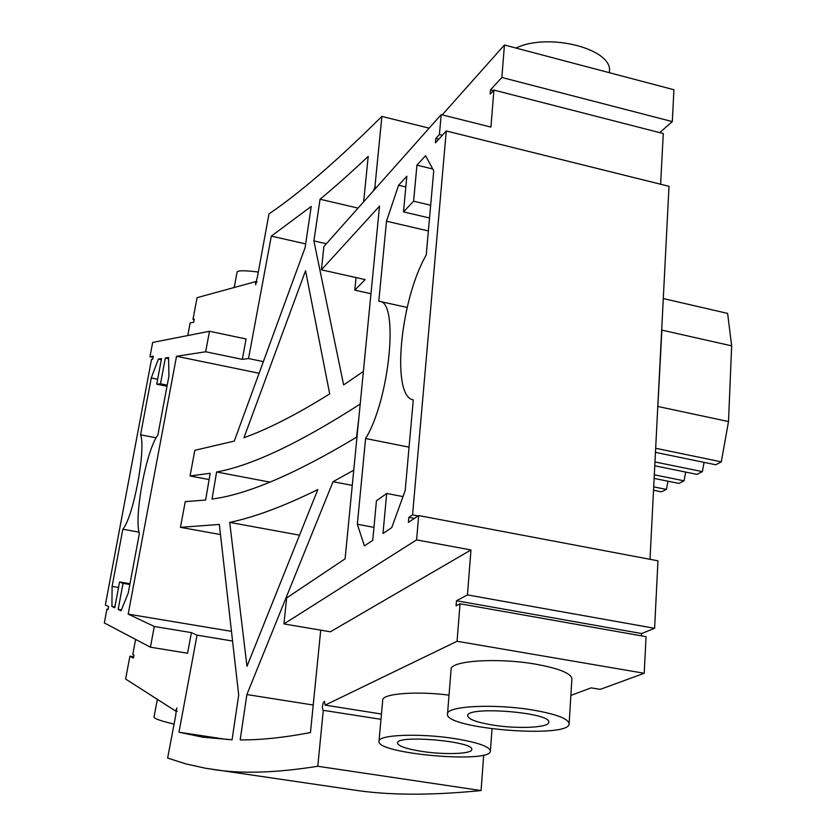 <?xml version="1.0" encoding="UTF-8"?>
<svg xmlns="http://www.w3.org/2000/svg" width="836" height="836" viewBox="0 0 836 836"><rect width="100%" height="100%" fill="white"/><g stroke="black" fill="none" stroke-linecap="round" stroke-linejoin="round"><path stroke-width="1.25" d="M154.294 626.477L128.19 614.126L176.532 356.282L205.656 351.768L209.491 331.275L152.664 342.446L149.978 356.742L153.281 356.209L152.716 359.24L151.504 359.428L105.346 604.982L108.607 606.539L108.032 609.622L106.935 609.089L104.343 622.924L150.428 647.2L154.294 626.477L191.402 632.622L197.035 635.151L232.565 641.024M650.011 559.305L661.746 328.809L661.882 330.115L731.657 345.853L727.623 313.395L663.293 298.567M731.657 345.853L728.501 421.553L721.301 461.848L715.71 464.764L655.455 452.349M704.058 462.36L702.365 471.64L696.973 474.378L654.776 465.777M685.708 472.089L684.078 480.825L678.874 483.396L654.128 478.401M667.974 481.191L666.407 489.426L661.38 491.829L653.522 490.251M175.821 714.947L167.628 758.074L185.676 763.843L205.457 768.232L352.353 789.78C387.329 795.37 430.237 795.621 481.076 790.553L483.71 755.023M641.536 635.872L641.651 633.542L654.609 628.296L467.449 594.918L456.498 600.75L456.09 605.86L460.04 603.78L457.062 641.275L644.201 673.273L600.185 689.376L591.188 687.871L570.873 695.406M644.201 673.273L646.071 636.666L460.04 603.78M654.609 628.296L657.963 560.81L418.7 515.572L408.386 522.395L408.835 517.359L414.405 518.414M661.746 328.809L669.009 186.313L446.278 130.97L435.441 142.872L435.838 138.452L438.795 139.184M660.628 184.233L663.272 133.541L493.909 90.079L490.157 94.154L490.513 89.839L493.439 90.591M659.698 132.621L672.311 121.596L673.931 89.745L504.442 45.008L501.861 77.476L672.311 121.596M160.491 383.828L156.719 384.194L161.526 358.613L158.391 359.093L151.253 377.976L140.573 434.804C146.175 448.974 133.363 517.233 122.829 529.251L112.097 586.402L111.93 606.434L114.741 607.762L119.579 581.96L123.049 583.35L118.158 609.381L121.053 610.75L128.201 593.173L139.372 533.608C133.844 516.439 146.342 449.862 157.837 435.19L168.935 375.981L168.569 357.515L165.34 358.017L160.491 383.828L167.21 385.177M661.882 330.115L657.848 406.474L728.501 421.553M655.664 448.274L721.301 461.848M654.964 461.953L702.365 471.64M654.316 474.806L684.078 480.825M653.7 486.876L666.407 489.426M446.278 130.97L412.556 514.882L418.146 515.937M412.556 514.882L408.835 517.359M467.449 594.918L470.971 549.963L416.579 539.889L418.7 515.572M456.498 600.75L641.651 633.542M381.467 714.028L325.152 705.124L457.062 641.275M569.128 723.715L571.897 678.884C571.187 673.367 559.19 668.486 535.928 664.223C497.932 657.451 449.998 660.649 451.085 669.406L447.521 713.975C444.02 728.773 570.194 738.961 569.128 723.715C568.375 718.688 556.285 714.132 532.845 710.036C494.567 703.515 446.351 705.992 447.521 713.975M449.026 695.144C416.067 690.902 382.209 693.619 382.71 700.108L379.011 741.26C375.782 753.748 491.422 763.895 490.398 751.01C489.624 746.6 477.952 742.493 455.39 738.71C420.55 733.036 378.081 734.635 379.011 741.26M325.152 705.124L324.452 701.341L323.166 702.867L322.268 707.569L323.03 710.287L380.986 719.315M212.459 769.36C240.726 773.99 275.828 772.966 317.774 766.267L481.076 790.553M317.774 766.267L323.302 710.245M175.664 714.916L176.877 708.008L175.591 711.018L177.138 711.258M175.591 711.018L125.619 679.031L129.904 656.176L133.624 656.772M129.904 656.176L133.363 658.162L133.938 655.09L132.778 654.431L135.589 639.383M106.935 609.089L108.095 609.277M429.14 128.159L381.874 116.423C336.814 161.045 299.183 193.524 268.993 213.859L257.216 278.085M373.389 190.859L374.904 187.118L376.399 187.473M374.904 187.118L381.874 116.423M442.223 114.866L504.442 45.008M501.861 77.476L490.513 89.839M493.909 90.079L490.931 127.082L441.189 114.616L439.422 134.502L442.39 135.233M439.422 134.502L435.838 138.452M153.061 357.38L149.978 356.742M194.192 319.718L192.98 319.467L194.297 319.164L193.733 322.184L190.127 322.978L187.776 335.539M192.98 319.467L197.056 297.668L255.565 281.659L257.08 281.983M255.565 281.659L255.68 284.815L257.039 278.043M209.491 331.275L246.087 338.977L242.294 359.355L205.656 351.768M176.532 356.282L259.108 373.264M305.662 243.893L271.313 236.118L248.522 358.55L263.361 361.633M248.522 358.55L242.294 359.355M128.19 614.126L231.467 631.347M209.104 479.55L190.044 475.956L210.17 473.301L205.625 500.022L185.258 501.631L180.451 527.328L220.485 534.57M271.313 236.118L311.222 206.45L305.109 247.602L234.268 441.094L194.84 450.311L190.044 475.956M150.428 647.2L187.557 653.23L191.402 632.622M122.829 529.251L139.027 532.145M112.097 586.402L118.545 587.499M140.573 434.804L156.175 437.813M111.93 606.434L114.898 606.926M151.253 377.976L157.649 379.272M158.391 359.093L161.317 359.699M119.579 581.96L129.967 583.737M123.049 583.35L129.82 584.51M156.719 384.194L167.012 386.263M118.158 609.381L121.398 609.914M165.34 358.017L168.6 358.686M441.189 114.616L323.877 246.536L321.411 269.829L365.144 279.59L354.798 290.144L356.063 277.562M416.579 539.889L283.916 623.928L286.675 597.928L345.101 558.824L379.523 206.147L321.411 269.829M416.934 165.152L413.611 201.194L403.485 211.884L406.829 176.229L398.594 185.247L386.504 221.216L378.802 301.242L379.523 301.357C399.169 301.368 389.649 399.775 365.593 438.513L357.338 524.276L364.402 545.908L372.741 540.328L376.44 500.806L386.681 493.459L382.992 533.472L391.75 527.61L405.188 490.575L413.287 399.89C390.935 396.619 400.172 299.696 426.224 255.053L433.748 170.805L425.545 155.705L416.934 165.152L432.755 168.987M363.65 201.81L368.206 156.384C350.89 172.697 334.839 186.982 320.052 199.229L313.897 240.914L343.627 384.926L363.388 371.456M320.721 630.156L310.459 732.566C284.062 737.613 260.633 740.059 240.172 739.902L246.871 694.559L333.041 481.703L353.753 470.187M470.971 549.963L330.377 631.786L283.916 623.928M197.035 635.151L178.967 732.231L202.772 737.195L232.063 739.776L238.699 695.082L219.335 524.444L180.451 527.328M269.923 482.111L216.618 471.985L212.02 499.05C247.226 494.525 295.401 473.918 356.544 437.218L358.822 418.219M216.618 471.985C251.761 465.631 299.622 442.975 360.211 404.028M243.955 437.719C267.99 429.119 296.571 414.52 329.697 393.913L305.548 270.76L243.955 437.719M229.712 522.395C254.165 517.327 283.529 506.397 317.805 489.582L246.975 666.344L229.712 522.395L299.539 535.165M173.961 724.07C160.94 720.998 154.294 718.667 154.023 717.069L157.335 699.335M515.979 48.049C548.562 32.144 613.425 49.031 609.392 71.833L609.329 72.69M234.205 287.5L237.1 271.982C237.967 270.373 244.979 270.383 258.157 272.013M178.967 732.231L228.082 739.63M354.798 290.144L370.975 293.718M413.611 201.194L430.676 205.238M403.485 211.884L429.537 217.997M386.681 493.459L403.004 496.584M398.594 185.247L405.826 186.961M386.504 221.216L428.377 230.955M357.338 524.276L373.953 527.37M365.593 438.513L409.065 447.166M358.059 208.101L320.052 199.229M313.897 240.914L326.364 243.746M333.041 481.703L352.269 485.392M246.871 694.559L313.218 705.03M492.425 725C476.604 722.325 468.369 719.253 467.7 715.783C466.101 705.678 551.645 712.481 548.761 722.273C549.221 727.728 517.296 729.159 492.425 725M421.334 751.324C406.139 748.837 398.208 746.078 397.539 743.037C396.159 734.468 474.472 741.302 471.786 749.526C472.152 754.041 444.031 754.96 421.334 751.324M492.017 728.887L490.398 751.01M379.523 301.357L407.174 307.449"/></g></svg>
